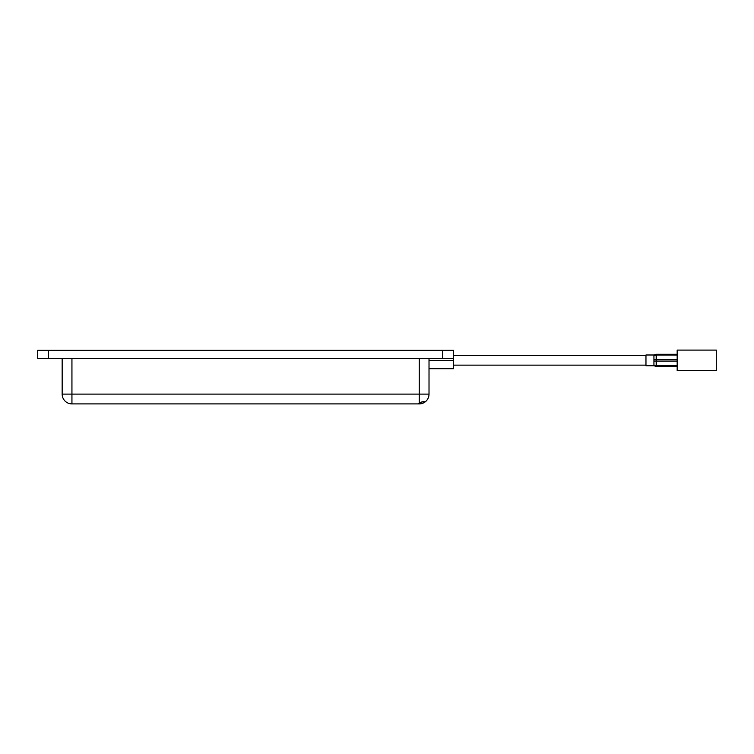 <?xml version="1.0" encoding="UTF-8"?>
<svg xmlns="http://www.w3.org/2000/svg" width="754" height="754" viewBox="0 0 754 754"><rect width="100%" height="100%" fill="white"/><g stroke="black" fill="none" stroke-linecap="round" stroke-linejoin="round"><path stroke-width="1.13" d="M424.738 401.901L423.805 402.768L419.563 403.899L418.63 403.654L419.243 403.032C421.844 401.731 423.682 401.354 424.738 401.901M248.283 350.337L242.901 350.337M440.515 350.337L435.133 350.337M56.041 350.337L50.659 350.337M48.463 350.337L48.463 358.414L37.7 358.414L37.7 350.337L453.474 350.337L453.474 368.687L429.017 368.687M48.463 358.414L453.474 358.414M419.243 403.899L71.941 403.899L419.243 403.899A9.783 9.783 0 0 0 429.017 394.116L429.017 358.414M62.158 394.116A9.783 9.783 0 0 0 71.941 403.899L71.941 394.116L62.158 394.116L62.158 358.414M677.167 361.1L656.583 361.1A1.47 0.735 180 0 1 656.178 361.072L656.178 354.342L653.935 354.993L656.178 354.342A1.47 1.47 0 0 1 656.583 354.286L677.167 354.286M653.935 359.667L653.935 355.69L656.178 355.049A1.47 0.735 0 0 1 656.583 355.021L656.583 366.453L677.167 366.453L656.583 366.453A1.47 1.47 0 0 1 656.178 366.397L656.178 361.072L653.935 361.072L653.935 359.667L656.178 359.667A1.47 0.735 180 0 1 656.583 359.639L677.167 359.639M653.935 355.69L653.935 354.993L645.961 354.993L645.961 365.747L653.935 365.747L653.935 365.04L656.178 365.69A1.47 0.735 180 0 0 656.583 365.718L677.167 365.718M653.935 361.072L653.935 365.04M656.178 366.397L653.935 365.747L656.178 366.397L653.935 365.747L645.961 365.747M656.178 354.342L656.178 354.342A1.47 1.47 0 0 1 656.583 354.286L656.583 355.021L677.167 355.021M677.167 370.638L677.167 350.101L716.3 350.101L716.3 370.638L677.167 370.638L716.3 370.638M429.017 394.116L419.243 394.116L419.243 403.032M419.243 358.414L419.243 394.116L71.941 394.116L71.941 358.414M419.563 403.899A9.783 9.783 0 0 0 423.805 402.768M442.721 350.337L442.721 358.414M429.017 360.365L453.474 360.365M645.961 365.134L453.474 365.134L645.961 365.134M645.961 355.596L453.474 355.596"/></g></svg>
